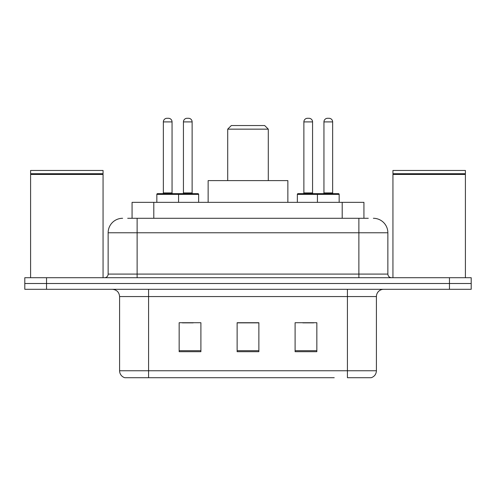 <?xml version="1.0" encoding="UTF-8"?>
<svg xmlns="http://www.w3.org/2000/svg" width="496" height="496" viewBox="0 0 496 496"><rect width="100%" height="100%" fill="white"/><g stroke="black" fill="none" stroke-linecap="round" stroke-linejoin="round"><path stroke-width="0.74" d="M127.708 218.29L137.125 218.29L127.708 218.29L132.066 218.29L132.066 202.343L363.934 202.343L363.934 218.29M122.63 218.29A14.496 14.496 0 0 0 108.14 232.779L108.14 274.09A3.621 3.621 0 0 1 104.513 277.71M373.37 218.29A14.496 14.496 0 0 1 387.86 232.779L137.125 232.779L137.125 218.29L368.292 218.29M387.86 232.779L387.86 274.09C388.077 276.291 389.286 277.5 391.487 277.71M46.537 277.71L24.8 277.71L24.8 283.507L46.537 283.507L24.8 283.507L24.8 289.304L46.537 289.304L46.537 283.507L449.463 283.507L46.537 283.507L46.537 277.71L449.463 277.71L449.463 283.507L471.2 283.507L449.463 283.507L449.463 289.304L46.537 289.304M449.463 289.304L471.2 289.304L471.2 277.71L449.463 277.71M161.764 377.716L125.166 377.716M376.414 370.76C376.21 374.232 374.474 376.551 371.194 377.716L347.423 377.716L347.423 370.76L376.414 370.76L376.414 296.552A7.248 7.248 0 0 1 383.662 289.304M124.806 377.716A7.248 7.248 0 0 1 119.586 370.76L119.586 296.552C119.158 292.15 116.74 289.738 112.338 289.304M316.845 351.701L316.845 322.716L295.101 322.716L295.101 351.701L316.845 351.701M200.899 351.701L200.899 322.716L179.155 322.716L179.155 351.701L200.899 351.701M258.869 351.701L258.869 322.716L237.131 322.716L237.131 351.701L258.869 351.701M334.236 377.716L148.577 377.716L148.577 370.76L347.423 370.76L347.423 296.552L119.586 296.552M182.342 322.859L193.217 322.859M302.783 322.859L313.658 322.859M258.869 322.859L237.131 322.859M30.597 174.443L30.963 174.084L102.703 174.084L103.063 174.443L30.597 174.443L30.597 277.71M103.063 174.443L103.063 277.71M102.703 174.084L103.063 173.718L30.597 173.718L30.963 174.084M103.063 173.718L103.063 170.463L30.597 170.463L30.597 173.718M227.707 129.152L268.293 129.152L264.666 125.531L231.334 125.531L227.707 129.152L227.707 180.606M268.293 129.152L268.293 180.606M287.86 202.343L287.86 180.606L208.14 180.606L208.14 202.343M392.937 174.443L393.297 174.084L465.037 174.084L465.403 174.443L392.937 174.443L392.937 277.71M465.403 174.443L465.403 277.71M465.037 174.084L465.403 173.718L392.937 173.718L393.297 174.084M465.403 173.718L465.403 170.463L392.937 170.463L392.937 173.718M177.636 193.651L197.923 193.651A0.725 0.725 0 0 1 198.648 194.376L156.835 194.376A0.725 0.725 0 0 1 157.561 193.651L177.853 193.651A0.725 0.725 0 0 1 178.579 194.376L178.579 202.343M172.056 121.904L163.358 121.904A3.621 3.621 0 0 1 166.978 118.284L168.429 118.284A3.621 3.621 0 0 1 172.056 121.904L172.056 192.925A0.725 0.725 0 0 0 172.782 193.651M163.358 121.904L163.358 192.925A0.725 0.725 0 0 1 162.632 193.651M156.835 194.376L156.835 202.343M339.165 194.376L317.421 194.376A0.725 0.725 0 0 1 318.147 193.651L338.439 193.651A0.725 0.725 0 0 1 339.165 194.376L339.165 202.343M332.642 121.904L323.944 121.904A3.621 3.621 0 0 1 327.571 118.284L329.022 118.284A3.621 3.621 0 0 1 332.642 121.904L332.642 192.925A0.725 0.725 0 0 0 333.368 193.651M323.944 121.904L323.944 192.925A0.725 0.725 0 0 1 323.218 193.651M318.147 193.651L298.077 193.651A0.725 0.725 0 0 0 297.352 194.376L317.421 194.376L317.421 202.343M183.433 121.904A3.621 3.621 0 0 1 187.054 118.284L188.505 118.284A3.621 3.621 0 0 1 192.126 121.904L183.433 121.904L183.433 192.925A0.725 0.725 0 0 1 182.708 193.651M192.126 121.904L192.126 192.925A0.725 0.725 0 0 0 192.851 193.651M198.648 194.376L198.648 202.343M319.089 194.376A0.725 0.725 0 0 0 318.364 193.651M303.874 121.904A3.621 3.621 0 0 1 307.495 118.284L308.946 118.284A3.621 3.621 0 0 1 312.567 121.904L303.874 121.904L303.874 192.925A0.725 0.725 0 0 1 303.149 193.651M312.567 121.904L312.567 192.925A0.725 0.725 0 0 0 313.292 193.651M297.352 194.376L297.352 202.343M153.803 218.29L153.803 202.343M342.197 218.29L342.197 202.343M137.125 277.71L137.125 232.779L108.14 232.779M108.14 274.09L387.86 274.09M358.875 218.29L358.875 277.71M347.423 289.304L347.423 296.552L376.414 296.552M119.586 370.76L148.577 370.76L148.577 289.304M258.869 350.691L237.131 350.691M200.899 350.691L179.155 350.691M316.845 350.691L295.101 350.691M163.358 192.925L172.056 192.925M323.944 192.925L332.642 192.925M183.433 192.925L192.126 192.925M303.874 192.925L312.567 192.925"/></g></svg>
